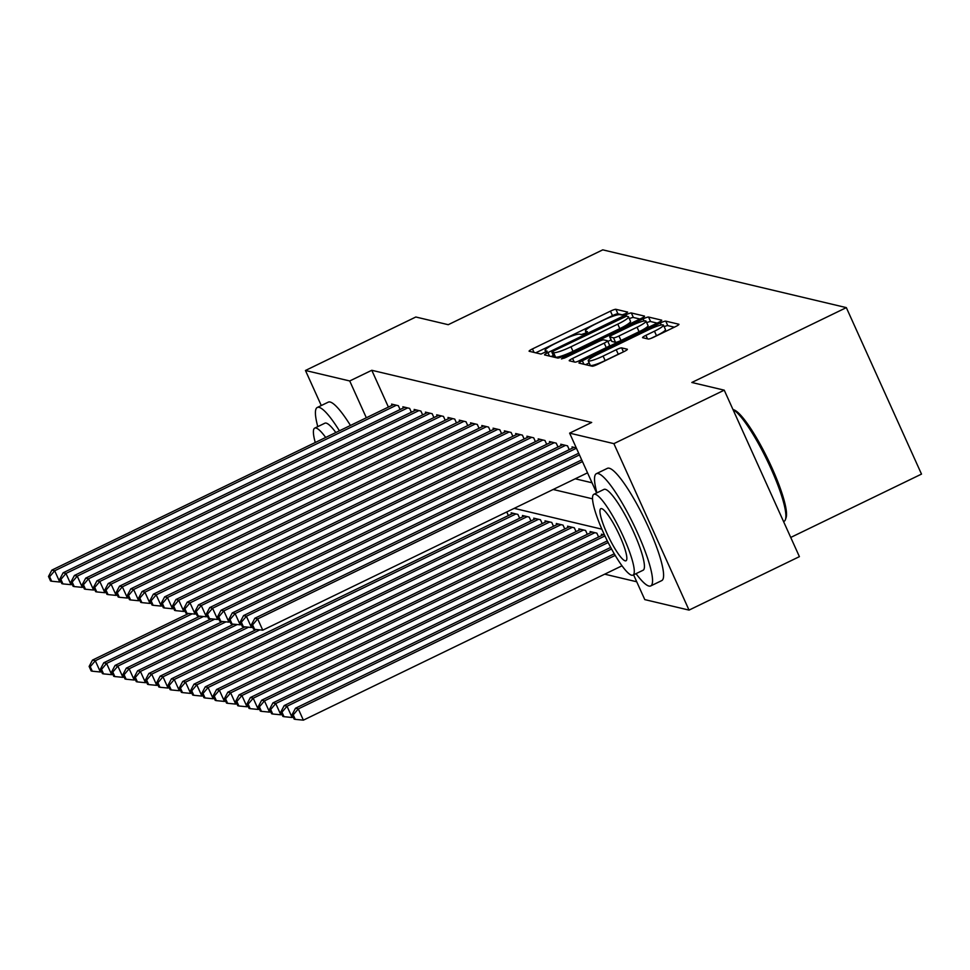 <?xml version="1.0" encoding="UTF-8"?>
<svg xmlns="http://www.w3.org/2000/svg" width="970" height="970" viewBox="0 0 970 970"><rect width="100%" height="100%" fill="white"/><g stroke="black" fill="none" stroke-linecap="round" stroke-linejoin="round"><path stroke-width="1.45" d="M625.395 313.746L627.663 312.097L615.901 309.309A4.898 0.703 -24.3 0 0 610.457 311.14L532.457 348.921A4.898 0.703 -24.3 0 0 529.099 351.201A4.898 0.703 -24.3 0 0 529.232 351.286L540.993 354.074L547.153 351.201L545.54 350.776A15.665 2.267 -24.3 0 1 545.128 350.509A15.665 2.267 -24.3 0 1 555.858 343.222L562.357 340.07A15.665 2.267 -24.3 0 1 579.769 334.189L581.297 334.553L585.104 333.268L587.444 331.679L585.832 331.255A15.665 2.267 -24.3 0 1 585.419 330.988A15.665 2.267 -24.3 0 1 596.162 323.701L602.661 320.549A15.665 2.267 -24.3 0 1 620.072 314.668L621.588 315.032L625.395 313.746M648.275 339.027A4.898 0.703 -24.3 0 0 653.719 337.196L675.593 326.587A4.898 0.703 -24.3 0 0 678.952 324.32A4.898 0.703 -24.3 0 0 678.83 324.235L665.76 321.131A4.898 0.703 -24.3 0 0 660.327 322.974L582.327 360.755A4.898 0.703 -24.3 0 0 578.969 363.035A4.898 0.703 -24.3 0 0 579.102 363.12L592.161 366.211A4.898 0.703 -24.3 0 0 597.605 364.38L624.037 351.576A4.898 0.703 -24.3 0 0 627.384 349.297A4.898 0.703 -24.3 0 0 627.263 349.212L621.673 347.89A4.898 0.703 -24.3 0 0 616.229 349.721L603.122 356.075A13.095 1.891 -24.3 0 1 588.22 360.755A13.095 1.891 -24.3 0 1 597.193 354.668L648.542 329.788A13.095 1.891 -24.3 0 1 663.444 325.108A13.095 1.891 -24.3 0 1 654.471 331.194L645.911 335.341A4.898 0.703 -24.3 0 0 642.552 337.621A4.898 0.703 -24.3 0 0 642.686 337.705L648.275 339.027M321.288 405.533L305.453 370.479L415.827 317.008L448.237 324.695L602.758 249.848L846.337 307.623L691.828 382.483L724.238 390.17L613.877 443.642L689.039 610.106L644.783 599.605L633.592 574.834M305.453 370.479L349.721 380.967L366.333 417.767M596.623 492.966L569.62 433.141L591.688 422.447L371.789 370.285L349.721 380.967M569.62 433.141L613.877 443.642M641.17 318.427A4.898 0.703 -24.3 0 0 644.529 316.147A4.898 0.703 -24.3 0 0 644.395 316.062L631.337 312.97A4.898 0.703 -24.3 0 0 625.905 314.801L547.904 352.595A4.898 0.703 -24.3 0 0 544.546 354.862A4.898 0.703 -24.3 0 0 544.667 354.947L557.738 358.051A4.898 0.703 -24.3 0 0 563.17 356.208L641.17 318.427M648.554 317.044L661.613 320.149A4.898 0.703 -24.3 0 1 661.746 320.233A4.898 0.703 -24.3 0 1 658.387 322.513L580.387 360.294A4.898 0.703 -24.3 0 1 574.943 362.137L569.354 360.804A4.898 0.703 -24.3 0 1 569.232 360.719A4.898 0.703 -24.3 0 1 572.579 358.439L604.213 343.125A4.898 0.703 -24.3 0 0 607.572 340.846A4.898 0.703 -24.3 0 0 607.438 340.761L603.74 339.876A4.898 0.703 -24.3 0 0 598.296 341.719L565.364 357.675L561.46 358.9L563.812 357.299L643.11 318.887A4.898 0.703 -24.3 0 1 648.554 317.044L650.579 321.543L657.151 323.107M400.089 409.546L398.355 405.702L391.589 404.102L392.122 405.266M411.365 412.226L409.631 408.382L402.865 406.782L403.399 407.946M422.641 414.893L420.907 411.062L414.141 409.449L414.675 410.625M433.917 417.573L432.183 413.729L425.418 412.129L425.951 413.293M445.194 420.252L443.472 416.409L436.694 414.808L437.228 415.972M456.482 422.92L454.748 419.088L447.982 417.476L448.504 418.652M467.758 425.6L466.024 421.756L459.259 420.155L459.78 421.32M479.034 428.279L477.301 424.436L470.535 422.823L471.056 423.999M490.311 430.947L488.577 427.103L481.811 425.503L482.332 426.667M501.587 433.626L499.853 429.783L493.087 428.182L493.609 429.346M512.863 436.294L511.129 432.462L504.364 430.85L504.885 432.026M524.139 438.974L522.406 435.13L515.64 433.529L516.161 434.693M535.416 441.653L533.682 437.809L526.916 436.209L527.438 437.373M546.692 444.321L544.958 440.489L538.192 438.876L538.714 440.053M557.968 447L556.234 443.157L549.469 441.556L549.99 442.72M569.245 449.68L567.511 445.836L560.745 444.224L561.278 445.4M576.289 447.922L572.021 446.903L572.555 448.067M371.789 370.285L388.4 407.073M575.222 478.792L592.027 482.781M604.722 574.179L636.72 581.77M508.377 515.579L506.752 511.966M511.687 513.979L511.154 512.815L517.919 514.415L519.653 518.259M522.963 516.658L522.442 515.482L529.208 517.095L530.942 520.926M534.24 519.326L533.718 518.162L540.484 519.762L542.218 523.606M545.516 522.005L544.995 520.841L551.76 522.442L553.494 526.286M556.792 524.685L556.271 523.509L563.036 525.122L564.77 528.953M568.068 527.353L567.547 526.189L574.313 527.789L576.047 531.633M579.345 530.032L578.823 528.868L585.589 530.469L587.323 534.312M590.621 532.712L590.099 531.536L596.865 533.148L598.599 536.98M601.897 535.379L601.376 534.215L604.455 534.943M790.744 537.441L921.5 474.1L846.337 307.623M724.238 390.17L799.401 556.647L689.039 610.106M601.849 529.171L514.185 508.365M553.155 489.486L592.5 498.822M622.522 314.886L617.926 313.807A4.898 0.703 -24.3 0 0 612.494 315.638L535.719 352.825M553.312 355.444L551.166 356.487M639.945 319.021L633.374 317.469A4.898 0.703 -24.3 0 0 629.336 318.657M626.487 316.196L554.222 350.643L551.869 352.243L553.567 352.68A15.665 2.267 -24.3 0 0 570.966 346.799L617.769 324.138A15.665 2.267 -24.3 0 0 628.511 316.838A15.665 2.267 -24.3 0 0 628.099 316.572L626.487 316.196M553.918 356.633L551.954 352.304M628.511 316.838L630.536 321.349A15.665 2.267 -24.3 0 1 619.806 328.636L573.003 351.298A15.665 2.267 -24.3 0 1 555.592 357.178L553.991 356.802M577.671 361.47L606.25 347.624A4.898 0.703 -24.3 0 0 609.609 345.344A4.898 0.703 -24.3 0 0 609.475 345.259M607.85 341.452L611.051 339.9M637.035 327.217A13.095 1.891 -24.3 0 0 646.02 321.131A13.095 1.891 -24.3 0 0 631.118 325.811L613.028 334.577A4.898 0.703 -24.3 0 0 609.669 336.857A4.898 0.703 -24.3 0 0 609.803 336.942L613.513 337.815A4.898 0.703 -24.3 0 0 618.945 335.984L637.035 327.217L639.072 331.716A13.095 1.891 -24.3 0 0 648.045 325.629L646.02 321.131M611.73 341.197A4.898 0.703 -24.3 0 0 611.706 341.355A4.898 0.703 -24.3 0 0 611.827 341.44L609.803 336.942M639.072 331.716L620.982 340.482A4.898 0.703 -24.3 0 1 615.538 342.313L611.827 341.44M650.579 321.543A4.898 0.703 -24.3 0 0 646.711 322.671M663.444 325.108L665.481 329.606A13.095 1.891 -24.3 0 1 656.496 335.693L650.991 338.36M588.22 360.755L590.257 365.266A13.095 1.891 -24.3 0 0 605.147 360.573L603.122 356.075M620.982 353.056A4.898 0.703 -24.3 0 0 618.266 354.22L605.147 360.573M589.19 362.913L585.589 364.659M674.368 327.193L667.796 325.629A4.898 0.703 -24.3 0 0 664.147 326.66M188.677 613.489L92.502 660.085L95.315 660.752L100.395 672.004L101.474 671.482M90.258 666.705L89.131 666.438L91.156 670.937L92.283 671.204L90.258 666.705L95.315 660.752L192.169 613.84M89.131 666.438L92.502 660.085M100.395 672.004L92.283 671.204M396.39 405.242L54.684 570.772L51.871 570.105L393.565 404.575M60.843 581.503L59.764 582.024L54.684 570.772L49.628 576.726L48.5 576.459L50.537 580.957L51.665 581.224L49.628 576.726M51.665 581.224L59.764 582.024M51.871 570.105L48.5 576.459M339.427 430.801A62.359 11.349 -115.8 0 0 319.057 407.364A62.359 11.349 -115.8 0 0 317.263 407.485A62.359 11.349 -115.8 0 0 317.784 426.63M350.461 425.454A62.359 11.349 -115.8 0 0 330.091 402.016A62.359 11.349 -115.8 0 0 328.296 402.138L317.263 407.485M325.678 437.458A44.899 8.172 -115.8 0 0 316.014 428.025A44.899 8.172 -115.8 0 0 314.729 428.109L324.877 423.199A44.899 8.172 64.2 0 1 326.175 423.114A44.899 8.172 64.2 0 1 335.838 432.535M314.729 428.109A44.899 8.172 -115.8 0 0 315.262 442.502M636.041 573.658A62.359 11.349 -115.8 0 0 648.942 586.05A62.359 11.349 -115.8 0 0 650.737 585.928A62.359 11.349 -115.8 0 0 635.738 529.002A62.359 11.349 -115.8 0 0 598.163 473.566A62.359 11.349 -115.8 0 0 596.368 473.687A62.359 11.349 -115.8 0 0 596.889 492.833M650.737 585.928L661.782 580.581A62.359 11.349 -115.8 0 0 646.784 523.654A62.359 11.349 -115.8 0 0 609.196 468.219A62.359 11.349 -115.8 0 0 607.402 468.34L596.368 473.687M593.822 494.324L603.983 489.401A44.899 8.172 64.2 0 1 605.268 489.316A44.899 8.172 64.2 0 1 632.331 529.232A44.899 8.172 64.2 0 1 643.134 570.214L632.973 575.137A44.899 8.172 -115.8 0 0 622.182 534.155A44.899 8.172 -115.8 0 0 595.119 494.239A44.899 8.172 -115.8 0 0 593.822 494.324A44.899 8.172 -115.8 0 0 604.625 535.307A44.899 8.172 -115.8 0 0 631.688 575.222A44.899 8.172 -115.8 0 0 632.973 575.137M625.189 560.83A28.93 5.262 -115.8 0 0 626.014 560.769A28.93 5.262 -115.8 0 0 619.054 534.361A28.93 5.262 -115.8 0 0 601.618 508.632A28.93 5.262 -115.8 0 0 600.782 508.692A28.93 5.262 -115.8 0 0 607.741 535.1A28.93 5.262 -115.8 0 0 625.189 560.83M783.578 521.581L784.063 521.339A62.359 11.349 -115.8 0 0 785.482 519.459A62.359 11.349 -115.8 0 0 767.913 461.987A62.359 11.349 -115.8 0 0 733.017 409.595M732.968 409.498L733.975 409.861A60.867 11.082 64.2 0 1 768.167 459.756A60.867 11.082 64.2 0 1 786.124 517.519L785.482 519.459M199.953 616.168L103.778 662.765L106.591 663.431L111.671 674.683L112.75 674.15M101.535 669.385L100.407 669.118L102.432 673.616L103.56 673.883L101.535 669.385L106.591 663.431L203.445 616.508M100.407 669.118L103.778 662.765M111.671 674.683L103.56 673.883M211.23 618.848L115.054 665.432L117.867 666.099L122.947 677.351L124.027 676.83M112.811 672.064L111.683 671.786L113.708 676.296L114.836 676.563L112.811 672.064L117.867 666.099L214.722 619.187M111.683 671.786L115.054 665.432M122.947 677.351L114.836 676.563M222.506 621.515L126.33 668.112L129.143 668.779L134.224 680.031L135.303 679.509M124.087 674.732L122.96 674.465L124.997 678.964L126.124 679.23L124.087 674.732L129.143 668.779L225.998 621.855M122.96 674.465L126.33 668.112M134.224 680.031L126.124 679.23M233.782 624.195L137.607 670.791L140.42 671.458L145.5 682.698L146.579 682.177M135.363 677.412L134.236 677.145L136.273 681.643L137.4 681.91L135.363 677.412L140.42 671.458L237.274 624.534M134.236 677.145L137.607 670.791M145.5 682.698L137.4 681.91M407.667 407.909L65.96 573.452L63.147 572.773L404.842 407.242M72.119 584.17L71.04 584.692L65.96 573.452L60.904 579.405L59.776 579.138L61.813 583.637L62.941 583.904L60.904 579.405M62.941 583.904L71.04 584.692M63.147 572.773L59.776 579.138M418.943 410.589L77.248 576.119L74.423 575.452L416.118 409.922M83.396 586.85L82.317 587.371L77.248 576.119L72.18 582.073L71.052 581.806L73.09 586.304L74.217 586.571L72.18 582.073M74.217 586.571L82.317 587.371M74.423 575.452L71.052 581.806M430.219 413.268L88.525 578.799L85.7 578.132L427.394 412.602M94.672 589.517L93.593 590.039L88.525 578.799L83.456 584.752L82.329 584.486L84.366 588.984L85.493 589.251L83.456 584.752M85.493 589.251L93.593 590.039M85.7 578.132L82.329 584.486M441.495 415.936L99.801 581.466L96.976 580.8L438.67 415.269M105.948 592.197L104.869 592.718L99.801 581.466L94.733 587.432L93.605 587.153L95.642 591.664L96.77 591.93L94.733 587.432M96.77 591.93L104.869 592.718M96.976 580.8L93.605 587.153M245.058 626.862L148.883 673.459L151.708 674.126L156.776 685.378L157.855 684.856M146.64 680.079L145.512 679.812L147.549 684.311L148.677 684.577L146.64 680.079L151.708 674.126L248.55 627.214M145.512 679.812L148.883 673.459M156.776 685.378L148.677 684.577M452.772 418.616L111.077 584.146L108.252 583.479L449.947 417.949M117.225 594.877L116.157 595.398L111.077 584.146L106.009 590.099L104.881 589.833L106.918 594.331L108.046 594.598L106.009 590.099M108.046 594.598L116.157 595.398M108.252 583.479L104.881 589.833M256.335 629.542L160.159 676.138L162.984 676.805L168.052 688.057L169.132 687.536M157.916 682.759L156.788 682.492L158.825 686.99L159.953 687.257L157.916 682.759L162.984 676.805L259.827 629.882M156.788 682.492L160.159 676.138M168.052 688.057L159.953 687.257M464.048 421.295L122.353 586.826L119.528 586.159L461.223 420.616M128.501 597.544L127.434 598.066L122.353 586.826L117.285 592.779L116.157 592.512L118.194 597.011L119.322 597.278L117.285 592.779M119.322 597.278L127.434 598.066M119.528 586.159L116.157 592.512M513.13 513.275L171.435 678.806L174.26 679.485L179.329 690.725L180.408 690.203M169.192 685.438L168.065 685.172L170.102 689.67L171.229 689.937L169.192 685.438L174.26 679.485L515.955 513.954M168.065 685.172L171.435 678.806M179.329 690.725L171.229 689.937M475.324 423.963L133.63 589.493L130.804 588.826L472.499 423.296M139.777 600.224L138.71 600.745L133.63 589.493L128.561 595.447L127.434 595.18L129.471 599.678L130.598 599.945L128.561 595.447M130.598 599.945L138.71 600.745M130.804 588.826L127.434 595.18M524.406 515.955L182.712 681.486L185.537 682.153L190.617 693.404L191.684 692.883M180.468 688.106L179.341 687.839L181.378 692.337L182.506 692.604L180.468 688.106L185.537 682.153L527.231 516.622M179.341 687.839L182.712 681.486M190.617 693.404L182.506 692.604M486.6 426.642L144.906 592.173L142.081 591.506L483.775 425.975M151.065 602.904L149.986 603.425L144.906 592.173L139.838 598.126L138.71 597.859L140.747 602.358L141.875 602.625L139.838 598.126M141.875 602.625L149.986 603.425M142.081 591.506L138.71 597.859M535.683 518.635L193.988 684.165L196.813 684.832L201.893 696.084L202.96 695.563M191.745 690.785L190.617 690.519L192.654 695.017L193.782 695.284L191.745 690.785L196.813 684.832L538.508 519.302M190.617 690.519L193.988 684.165M201.893 696.084L193.782 695.284M546.959 521.302L205.264 686.833L208.089 687.512L213.17 698.752L214.237 698.23M203.021 693.465L201.893 693.198L203.93 697.697L205.058 697.963L203.021 693.465L208.089 687.512L549.784 521.969M201.893 693.198L205.264 686.833M213.17 698.752L205.058 697.963M558.235 523.982L216.54 689.512L219.365 690.179L224.446 701.431L225.513 700.91M214.297 696.133L213.17 695.866L215.207 700.364L216.334 700.631L214.297 696.133L219.365 690.179L561.06 524.649M213.17 695.866L216.54 689.512M224.446 701.431L216.334 700.631M569.511 526.661L227.817 692.192L230.642 692.859L235.722 704.099L236.801 703.577M225.573 698.812L224.446 698.545L226.483 703.044L227.61 703.311L225.573 698.812L230.642 692.859L572.336 527.328M224.446 698.545L227.817 692.192M235.722 704.099L227.61 703.311M580.8 529.329L239.093 694.86L241.918 695.526L246.998 706.778L248.077 706.257M236.85 701.48L235.722 701.213L237.759 705.711L238.887 705.99L236.85 701.48L241.918 695.526L583.613 529.996M235.722 701.213L239.093 694.86M246.998 706.778L238.887 705.99M592.076 532.009L250.369 697.539L253.194 698.206L258.275 709.458L259.354 708.937M248.138 704.159L247.01 703.893L249.035 708.391L250.163 708.658L248.138 704.159L253.194 698.206L594.889 532.675M247.01 703.893L250.369 697.539M258.275 709.458L250.163 708.658M603.352 534.676L261.657 700.219L264.47 700.886L269.551 712.125L270.63 711.604M259.414 706.839L258.287 706.572L260.312 711.071L261.439 711.337L259.414 706.839L264.47 700.886L604.928 535.949M258.287 706.572L261.657 700.219M269.551 712.125L261.439 711.337M607.329 540.896L272.934 702.886L275.747 703.553L280.827 714.805L281.906 714.284M270.691 709.506L269.563 709.24L271.588 713.738L272.715 714.005L270.691 709.506L275.747 703.553L608.154 542.533M269.563 709.24L272.934 702.886M280.827 714.805L272.715 714.005M610.7 547.395L284.21 705.566L287.023 706.233L292.103 717.485L293.183 716.963M281.967 712.186L280.839 711.919L282.864 716.418L283.992 716.684L281.967 712.186L287.023 706.233L611.573 549.008M280.839 711.919L284.21 705.566M292.103 717.485L283.992 716.684M497.877 429.31L156.182 594.852L153.357 594.173L495.052 428.643M162.342 605.571L161.262 606.092L156.182 594.852L151.114 600.806L149.986 600.539L152.023 605.037L153.151 605.304L151.114 600.806M153.151 605.304L161.262 606.092M153.357 594.173L149.986 600.539M509.153 431.989L167.458 597.52L164.633 596.853L506.34 431.323M173.618 608.251L172.539 608.772L167.458 597.52L162.402 603.473L161.275 603.207L163.299 607.705L164.427 607.972L162.402 603.473M164.427 607.972L172.539 608.772M164.633 596.853L161.275 603.207M520.429 434.669L178.735 600.2L175.91 599.533L517.616 434.002M184.894 610.918L183.815 611.452L178.735 600.2L173.678 606.153L172.551 605.886L174.576 610.385L175.703 610.651L173.678 606.153M175.703 610.651L183.815 611.452M175.91 599.533L172.551 605.886M531.705 437.337L190.011 602.867L187.198 602.2L528.892 436.67M196.17 613.598L195.091 614.119L190.011 602.867L184.955 608.833L183.827 608.554L185.852 613.064L186.98 613.331L184.955 608.833M186.98 613.331L195.091 614.119M187.198 602.2L183.827 608.554M542.982 440.016L201.287 605.547L198.474 604.88L540.169 439.349M207.447 616.277L206.367 616.799L201.287 605.547L196.231 611.5L195.103 611.233L197.128 615.732L198.256 615.999L196.231 611.5M198.256 615.999L206.367 616.799M198.474 604.88L195.103 611.233M554.258 442.696L212.563 608.226L209.75 607.559L551.445 442.017M218.723 618.945L217.644 619.466L212.563 608.226L207.507 614.18L206.38 613.913L208.404 618.411L209.532 618.678L207.507 614.18M209.532 618.678L217.644 619.466M209.75 607.559L206.38 613.913M565.534 445.363L223.84 610.894L221.027 610.227L562.721 444.696M229.999 621.624L228.92 622.146L223.84 610.894L218.783 616.847L217.656 616.58L219.681 621.079L220.808 621.346L218.783 616.847M220.808 621.346L228.92 622.146M221.027 610.227L217.656 616.58M576.435 448.225L235.116 613.573L232.303 612.907L573.997 447.376M241.275 624.304L240.196 624.826L235.116 613.573L230.06 619.527L228.932 619.26L230.957 623.759L232.085 624.025L230.06 619.527M232.085 624.025L240.196 624.826M232.303 612.907L228.932 619.26M579.442 454.906L246.392 616.253L243.579 615.574L578.69 453.232M252.552 626.972L251.472 627.493L246.392 616.253L241.336 622.206L240.208 621.94L242.233 626.438L243.361 626.705L241.336 622.206M243.361 626.705L251.472 627.493M243.579 615.574L240.208 621.94M614.277 553.797L295.486 708.233L298.299 708.912L303.38 720.152L622.025 565.789M293.243 714.866L292.115 714.599L294.14 719.097L295.268 719.364L293.243 714.866L298.299 708.912L615.21 555.386M292.115 714.599L295.486 708.233M303.38 720.152L295.268 719.364M582.461 461.587L257.668 618.921L254.855 618.254L581.709 459.913M587.541 472.826L262.749 630.173L257.668 618.921L252.612 624.874L251.485 624.607L253.51 629.106L254.637 629.372L252.612 624.874M254.637 629.372L262.749 630.173M254.855 618.254L251.485 624.607M586.426 332.564L585.832 331.255M546.122 352.086L545.54 350.776M534.034 352.425L532.457 348.921M612.494 315.638L610.457 311.14M617.926 313.807L615.901 309.309M549.481 356.087L547.904 352.595M626.535 316.208L625.905 314.801M633.374 317.469L631.337 312.97M555.592 357.178L553.567 352.68M573.003 351.298L570.966 346.799M619.806 328.636L617.769 324.138M574.167 361.943L572.579 358.439M606.25 347.624L604.213 343.125M564.213 358.185L563.812 357.299M644.056 320.985L643.11 318.887M615.538 342.313L613.513 337.815M620.982 340.482L618.945 335.984M647.487 338.845L645.911 335.341M656.496 335.693L654.471 331.194M618.266 354.22L616.229 349.721M623.455 351.855L621.673 347.89M583.904 364.259L582.327 360.755M661.237 325.011L660.327 322.974M667.796 325.629L665.76 321.131M586.195 332.698L585.419 330.988M545.892 352.219L545.128 350.509M553.894 356.742L551.869 352.243M609.609 345.344L607.572 340.846M611.706 341.355L609.669 336.857"/></g></svg>
